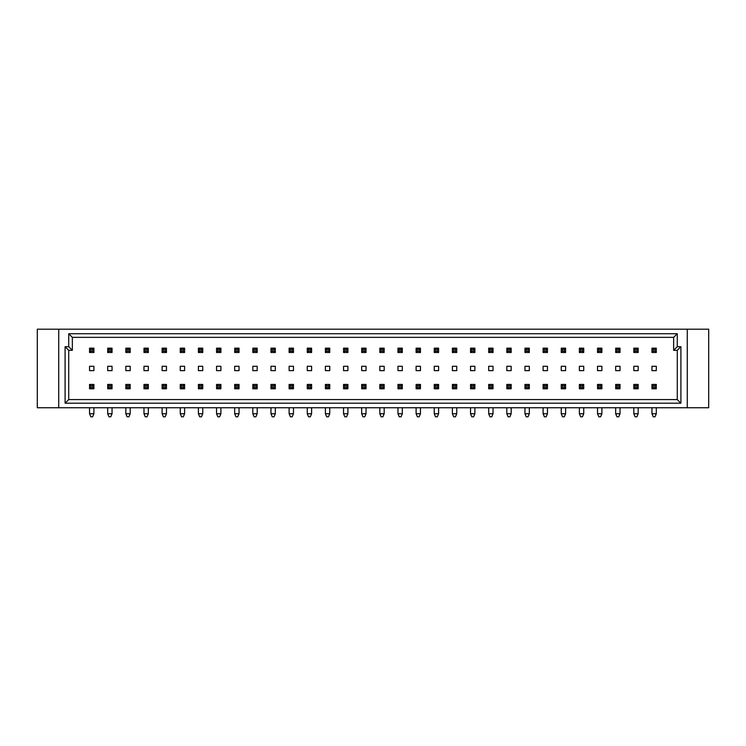 <?xml version="1.0" encoding="UTF-8"?>
<svg xmlns="http://www.w3.org/2000/svg" width="746" height="746" viewBox="0 0 746 746"><rect width="100%" height="100%" fill="white"/><g stroke="black" fill="none" stroke-linecap="round" stroke-linejoin="round"><path stroke-width="1.12" d="M89.548 366.286L89.548 370.641L93.903 370.641L93.903 366.286L89.548 366.286L89.548 370.641M107.694 366.286L107.694 370.641L112.049 370.641L112.049 366.286L107.694 366.286L107.694 370.641M125.832 370.641L130.186 370.641L130.186 366.286L125.832 366.286L125.832 370.641L125.832 366.286M143.978 370.641L148.333 370.641L148.333 366.286L143.978 366.286L143.978 370.641L143.978 366.286M162.115 370.641L166.47 370.641L166.47 366.286L162.115 366.286L162.115 370.641L162.115 366.286M180.262 370.641L184.616 370.641L184.616 366.286L180.262 366.286L180.262 370.641L180.262 366.286M198.399 370.641L202.753 370.641L202.753 366.286L198.399 366.286L198.399 370.641L198.399 366.286M216.545 370.641L220.9 370.641L220.9 366.286L216.545 366.286L216.545 370.641L216.545 366.286M234.682 370.641L239.037 370.641L239.037 366.286L234.682 366.286L234.682 370.641L234.682 366.286M252.829 370.641L257.184 370.641L257.184 366.286L252.829 366.286L252.829 370.641L252.829 366.286M270.966 370.641L275.321 370.641L275.321 366.286L270.966 366.286L270.966 370.641L270.966 366.286M289.112 370.641L293.467 370.641L293.467 366.286L289.112 366.286L289.112 370.641L289.112 366.286M307.259 370.641L311.604 370.641L311.604 366.286L307.259 366.286L307.259 370.641L307.259 366.286M325.396 370.641L329.751 370.641L329.751 366.286L325.396 366.286L325.396 370.641L325.396 366.286M343.542 370.641L347.897 370.641L347.897 366.286L343.542 366.286L343.542 370.641L343.542 366.286M361.679 370.641L366.034 370.641L366.034 366.286L361.679 366.286L361.679 370.641L361.679 366.286M379.826 370.641L384.181 370.641L384.181 366.286L379.826 366.286L379.826 370.641L379.826 366.286M397.963 370.641L402.318 370.641L402.318 366.286L397.963 366.286L397.963 370.641L397.963 366.286M416.109 370.641L420.464 370.641L420.464 366.286L416.109 366.286L416.109 370.641L416.109 366.286M434.247 370.641L438.601 370.641L438.601 366.286L434.247 366.286L434.247 370.641L434.247 366.286M452.393 370.641L456.748 370.641L456.748 366.286L452.393 366.286L452.393 370.641L452.393 366.286M470.53 370.641L474.885 370.641L474.885 366.286L470.53 366.286L470.53 370.641L470.53 366.286M488.677 370.641L493.031 370.641L493.031 366.286L488.677 366.286L488.677 370.641L488.677 366.286M506.814 370.641L511.169 370.641L511.169 366.286L506.814 366.286L506.814 370.641L506.814 366.286M524.96 370.641L529.315 370.641L529.315 366.286L524.96 366.286L524.96 370.641L524.96 366.286M543.097 370.641L547.452 370.641L547.452 366.286L543.097 366.286L543.097 370.641L543.097 366.286M561.244 370.641L565.599 370.641L565.599 366.286L561.244 366.286L561.244 370.641L561.244 366.286M579.381 370.641L583.736 370.641L583.736 366.286L579.381 366.286L579.381 370.641L579.381 366.286M597.527 370.641L601.882 370.641L601.882 366.286L597.527 366.286L597.527 370.641L597.527 366.286M615.674 370.641L620.019 370.641L620.019 366.286L615.674 366.286L615.674 370.641L615.674 366.286M633.811 370.641L638.166 370.641L638.166 366.286L633.811 366.286L633.811 370.641L633.811 366.286M651.957 370.641L656.312 370.641L656.312 366.286L651.957 366.286L651.957 370.641L651.957 366.286M680.902 403.204L65.098 403.204L65.098 346.694L68.725 346.694L68.725 333.723L677.275 333.723L677.275 346.694L680.902 346.694L680.902 403.204L677.275 399.576L677.275 350.322L673.647 350.322L673.647 337.351L72.353 337.351L72.353 350.322L68.725 350.322L68.725 399.576L677.275 399.576M58.729 407.745L58.729 329.191L37.3 329.191L37.3 407.745L708.7 407.745L708.7 329.191L687.271 329.191L687.271 407.745M58.729 329.191L687.271 329.191M677.275 346.694L673.647 350.322M673.647 337.351L677.275 333.723M72.353 337.351L68.725 333.723M680.902 346.694L677.275 350.322M72.353 350.322L68.725 346.694M68.725 350.322L65.098 346.694M65.098 403.204L68.725 399.576M93.903 348.149L93.903 352.504L92.635 351.226L92.635 349.417L93.903 348.149L89.548 348.149L90.816 349.417L90.816 351.226L89.548 352.504L89.548 348.149M92.635 349.417L90.816 349.417M92.635 351.226L90.816 351.226M93.903 352.504L89.548 352.504M93.903 366.286L93.903 370.641M93.903 384.432L93.903 388.787L92.635 387.51L92.635 385.701L93.903 384.432L89.548 384.432L90.816 385.701L90.816 387.51L89.548 388.787L89.548 384.432M92.635 385.701L90.816 385.701M92.635 387.51L90.816 387.51M93.903 388.787L89.548 388.787M89.548 407.745L89.548 413.732L90.816 416.809L92.635 416.809L93.903 413.732L89.548 413.732M93.903 407.745L93.903 413.732M130.186 348.149L130.186 352.504L128.918 351.226L128.918 349.417L130.186 348.149L125.832 348.149L127.1 349.417L127.1 351.226L125.832 352.504L125.832 348.149M128.918 349.417L127.1 349.417M128.918 351.226L127.1 351.226M130.186 352.504L125.832 352.504M130.186 366.286L130.186 370.641M130.186 384.432L130.186 388.787L128.918 387.51L128.918 385.701L130.186 384.432L125.832 384.432L127.1 385.701L127.1 387.51L125.832 388.787L125.832 384.432M128.918 385.701L127.1 385.701M128.918 387.51L127.1 387.51M130.186 388.787L125.832 388.787M125.832 407.745L125.832 413.732L127.1 416.809L128.918 416.809L130.186 413.732L125.832 413.732M130.186 407.745L130.186 413.732M112.049 348.149L112.049 352.504L110.772 351.226L110.772 349.417L112.049 348.149L107.694 348.149L108.963 349.417L108.963 351.226L107.694 352.504L107.694 348.149M110.772 349.417L108.963 349.417M110.772 351.226L108.963 351.226M112.049 352.504L107.694 352.504M112.049 366.286L112.049 370.641M112.049 384.432L112.049 388.787L110.772 387.51L110.772 385.701L112.049 384.432L107.694 384.432L108.963 385.701L108.963 387.51L107.694 388.787L107.694 384.432M110.772 385.701L108.963 385.701M110.772 387.51L108.963 387.51M112.049 388.787L107.694 388.787M107.694 407.745L107.694 413.732L108.963 416.809L110.772 416.809L112.049 413.732L107.694 413.732M112.049 407.745L112.049 413.732M148.333 348.149L148.333 352.504L147.055 351.226L147.055 349.417L148.333 348.149L143.978 348.149L145.246 349.417L145.246 351.226L143.978 352.504L143.978 348.149M147.055 349.417L145.246 349.417M147.055 351.226L145.246 351.226M148.333 352.504L143.978 352.504M148.333 366.286L148.333 370.641M148.333 384.432L148.333 388.787L147.055 387.51L147.055 385.701L148.333 384.432L143.978 384.432L145.246 385.701L145.246 387.51L143.978 388.787L143.978 384.432M147.055 385.701L145.246 385.701M147.055 387.51L145.246 387.51M148.333 388.787L143.978 388.787M143.978 407.745L143.978 413.732L145.246 416.809L147.055 416.809L148.333 413.732L143.978 413.732M148.333 407.745L148.333 413.732M166.47 348.149L166.47 352.504L165.202 351.226L165.202 349.417L166.47 348.149L162.115 348.149L163.383 349.417L163.383 351.226L162.115 352.504L162.115 348.149M165.202 349.417L163.383 349.417M165.202 351.226L163.383 351.226M166.47 352.504L162.115 352.504M166.47 366.286L166.47 370.641M202.753 348.149L202.753 352.504L201.485 351.226L201.485 349.417L202.753 348.149L198.399 348.149L199.676 349.417L199.676 351.226L198.399 352.504L198.399 348.149M201.485 349.417L199.676 349.417M201.485 351.226L199.676 351.226M202.753 352.504L198.399 352.504M202.753 366.286L202.753 370.641M239.037 348.149L239.037 352.504L237.769 351.226L237.769 349.417L239.037 348.149L234.682 348.149L235.96 349.417L235.96 351.226L234.682 352.504L234.682 348.149M237.769 349.417L235.96 349.417M237.769 351.226L235.96 351.226M239.037 352.504L234.682 352.504M239.037 366.286L239.037 370.641M166.47 384.432L166.47 388.787L165.202 387.51L165.202 385.701L166.47 384.432L162.115 384.432L163.383 385.701L163.383 387.51L162.115 388.787L162.115 384.432M165.202 385.701L163.383 385.701M165.202 387.51L163.383 387.51M166.47 388.787L162.115 388.787M162.115 407.745L162.115 413.732L163.383 416.809L165.202 416.809L166.47 413.732L162.115 413.732M166.47 407.745L166.47 413.732M202.753 384.432L202.753 388.787L201.485 387.51L201.485 385.701L202.753 384.432L198.399 384.432L199.676 385.701L199.676 387.51L198.399 388.787L198.399 384.432M201.485 385.701L199.676 385.701M201.485 387.51L199.676 387.51M202.753 388.787L198.399 388.787M198.399 407.745L198.399 413.732L199.676 416.809L201.485 416.809L202.753 413.732L198.399 413.732M202.753 407.745L202.753 413.732M239.037 384.432L239.037 388.787L237.769 387.51L237.769 385.701L239.037 384.432L234.682 384.432L235.96 385.701L235.96 387.51L234.682 388.787L234.682 384.432M237.769 385.701L235.96 385.701M237.769 387.51L235.96 387.51M239.037 388.787L234.682 388.787M234.682 407.745L234.682 413.732L235.96 416.809L237.769 416.809L239.037 413.732L234.682 413.732M239.037 407.745L239.037 413.732M184.616 348.149L184.616 352.504L183.348 351.226L183.348 349.417L184.616 348.149L180.262 348.149L181.53 349.417L181.53 351.226L180.262 352.504L180.262 348.149M183.348 349.417L181.53 349.417M183.348 351.226L181.53 351.226M184.616 352.504L180.262 352.504M184.616 366.286L184.616 370.641M220.9 348.149L220.9 352.504L219.632 351.226L219.632 349.417L220.9 348.149L216.545 348.149L217.813 349.417L217.813 351.226L216.545 352.504L216.545 348.149M219.632 349.417L217.813 349.417M219.632 351.226L217.813 351.226M220.9 352.504L216.545 352.504M220.9 366.286L220.9 370.641M257.184 348.149L257.184 352.504L255.915 351.226L255.915 349.417L257.184 348.149L252.829 348.149L254.097 349.417L254.097 351.226L252.829 352.504L252.829 348.149M255.915 349.417L254.097 349.417M255.915 351.226L254.097 351.226M257.184 352.504L252.829 352.504M257.184 366.286L257.184 370.641M184.616 384.432L184.616 388.787L183.348 387.51L183.348 385.701L184.616 384.432L180.262 384.432L181.53 385.701L181.53 387.51L180.262 388.787L180.262 384.432M183.348 385.701L181.53 385.701M183.348 387.51L181.53 387.51M184.616 388.787L180.262 388.787M180.262 407.745L180.262 413.732L181.53 416.809L183.348 416.809L184.616 413.732L180.262 413.732M184.616 407.745L184.616 413.732M220.9 384.432L220.9 388.787L219.632 387.51L219.632 385.701L220.9 384.432L216.545 384.432L217.813 385.701L217.813 387.51L216.545 388.787L216.545 384.432M219.632 385.701L217.813 385.701M219.632 387.51L217.813 387.51M220.9 388.787L216.545 388.787M216.545 407.745L216.545 413.732L217.813 416.809L219.632 416.809L220.9 413.732L216.545 413.732M220.9 407.745L220.9 413.732M257.184 384.432L257.184 388.787L255.915 387.51L255.915 385.701L257.184 384.432L252.829 384.432L254.097 385.701L254.097 387.51L252.829 388.787L252.829 384.432M255.915 385.701L254.097 385.701M255.915 387.51L254.097 387.51M257.184 388.787L252.829 388.787M252.829 407.745L252.829 413.732L254.097 416.809L255.915 416.809L257.184 413.732L252.829 413.732M257.184 407.745L257.184 413.732M275.321 384.432L275.321 388.787L274.052 387.51L274.052 385.701L275.321 384.432L270.966 384.432L272.243 385.701L272.243 387.51L270.966 388.787L270.966 384.432M274.052 385.701L272.243 385.701M274.052 387.51L272.243 387.51M275.321 388.787L270.966 388.787M270.966 407.745L270.966 413.732L272.243 416.809L274.052 416.809L275.321 413.732L270.966 413.732M275.321 407.745L275.321 413.732M311.604 384.432L311.604 388.787L310.336 387.51L310.336 385.701L311.604 384.432L307.259 384.432L308.527 385.701L308.527 387.51L307.259 388.787L307.259 384.432M310.336 385.701L308.527 385.701M310.336 387.51L308.527 387.51M311.604 388.787L307.259 388.787M307.259 407.745L307.259 413.732L308.527 416.809L310.336 416.809L311.604 413.732L307.259 413.732M311.604 407.745L311.604 413.732M347.897 384.432L347.897 388.787L346.62 387.51L346.62 385.701L347.897 384.432L343.542 384.432L344.811 385.701L344.811 387.51L343.542 388.787L343.542 384.432M346.62 385.701L344.811 385.701M346.62 387.51L344.811 387.51M347.897 388.787L343.542 388.787M343.542 407.745L343.542 413.732L344.811 416.809L346.62 416.809L347.897 413.732L343.542 413.732M347.897 407.745L347.897 413.732M293.467 384.432L293.467 388.787L292.199 387.51L292.199 385.701L293.467 384.432L289.112 384.432L290.38 385.701L290.38 387.51L289.112 388.787L289.112 384.432M292.199 385.701L290.38 385.701M292.199 387.51L290.38 387.51M293.467 388.787L289.112 388.787M289.112 407.745L289.112 413.732L290.38 416.809L292.199 416.809L293.467 413.732L289.112 413.732M293.467 407.745L293.467 413.732M329.751 384.432L329.751 388.787L328.482 387.51L328.482 385.701L329.751 384.432L325.396 384.432L326.664 385.701L326.664 387.51L325.396 388.787L325.396 384.432M328.482 385.701L326.664 385.701M328.482 387.51L326.664 387.51M329.751 388.787L325.396 388.787M325.396 407.745L325.396 413.732L326.664 416.809L328.482 416.809L329.751 413.732L325.396 413.732M329.751 407.745L329.751 413.732M366.034 384.432L366.034 388.787L364.766 387.51L364.766 385.701L366.034 384.432L361.679 384.432L362.948 385.701L362.948 387.51L361.679 388.787L361.679 384.432M364.766 385.701L362.948 385.701M364.766 387.51L362.948 387.51M366.034 388.787L361.679 388.787M361.679 407.745L361.679 413.732L362.948 416.809L364.766 416.809L366.034 413.732L361.679 413.732M366.034 407.745L366.034 413.732M275.321 348.149L275.321 352.504L274.052 351.226L274.052 349.417L275.321 348.149L270.966 348.149L272.243 349.417L272.243 351.226L270.966 352.504L270.966 348.149M274.052 349.417L272.243 349.417M274.052 351.226L272.243 351.226M275.321 352.504L270.966 352.504M275.321 366.286L275.321 370.641M311.604 348.149L311.604 352.504L310.336 351.226L310.336 349.417L311.604 348.149L307.259 348.149L308.527 349.417L308.527 351.226L307.259 352.504L307.259 348.149M310.336 349.417L308.527 349.417M310.336 351.226L308.527 351.226M311.604 352.504L307.259 352.504M311.604 366.286L311.604 370.641M347.897 348.149L347.897 352.504L346.62 351.226L346.62 349.417L347.897 348.149L343.542 348.149L344.811 349.417L344.811 351.226L343.542 352.504L343.542 348.149M346.62 349.417L344.811 349.417M346.62 351.226L344.811 351.226M347.897 352.504L343.542 352.504M347.897 366.286L347.897 370.641M293.467 348.149L293.467 352.504L292.199 351.226L292.199 349.417L293.467 348.149L289.112 348.149L290.38 349.417L290.38 351.226L289.112 352.504L289.112 348.149M292.199 349.417L290.38 349.417M292.199 351.226L290.38 351.226M293.467 352.504L289.112 352.504M293.467 366.286L293.467 370.641M329.751 348.149L329.751 352.504L328.482 351.226L328.482 349.417L329.751 348.149L325.396 348.149L326.664 349.417L326.664 351.226L325.396 352.504L325.396 348.149M328.482 349.417L326.664 349.417M328.482 351.226L326.664 351.226M329.751 352.504L325.396 352.504M329.751 366.286L329.751 370.641M366.034 348.149L366.034 352.504L364.766 351.226L364.766 349.417L366.034 348.149L361.679 348.149L362.948 349.417L362.948 351.226L361.679 352.504L361.679 348.149M364.766 349.417L362.948 349.417M364.766 351.226L362.948 351.226M366.034 352.504L361.679 352.504M366.034 366.286L366.034 370.641M384.181 348.149L384.181 352.504L382.903 351.226L382.903 349.417L384.181 348.149L379.826 348.149L381.094 349.417L381.094 351.226L379.826 352.504L379.826 348.149M382.903 349.417L381.094 349.417M382.903 351.226L381.094 351.226M384.181 352.504L379.826 352.504M384.181 366.286L384.181 370.641M420.464 348.149L420.464 352.504L419.187 351.226L419.187 349.417L420.464 348.149L416.109 348.149L417.378 349.417L417.378 351.226L416.109 352.504L416.109 348.149M419.187 349.417L417.378 349.417M419.187 351.226L417.378 351.226M420.464 352.504L416.109 352.504M420.464 366.286L420.464 370.641M456.748 348.149L456.748 352.504L455.48 351.226L455.48 349.417L456.748 348.149L452.393 348.149L453.661 349.417L453.661 351.226L452.393 352.504L452.393 348.149M455.48 349.417L453.661 349.417M455.48 351.226L453.661 351.226M456.748 352.504L452.393 352.504M456.748 366.286L456.748 370.641M493.031 348.149L493.031 352.504L491.763 351.226L491.763 349.417L493.031 348.149L488.677 348.149L489.945 349.417L489.945 351.226L488.677 352.504L488.677 348.149M491.763 349.417L489.945 349.417M491.763 351.226L489.945 351.226M493.031 352.504L488.677 352.504M493.031 366.286L493.031 370.641M529.315 348.149L529.315 352.504L528.047 351.226L528.047 349.417L529.315 348.149L524.96 348.149L526.228 349.417L526.228 351.226L524.96 352.504L524.96 348.149M528.047 349.417L526.228 349.417M528.047 351.226L526.228 351.226M529.315 352.504L524.96 352.504M529.315 366.286L529.315 370.641M565.599 348.149L565.599 352.504L564.33 351.226L564.33 349.417L565.599 348.149L561.244 348.149L562.512 349.417L562.512 351.226L561.244 352.504L561.244 348.149M564.33 349.417L562.512 349.417M564.33 351.226L562.512 351.226M565.599 352.504L561.244 352.504M565.599 366.286L565.599 370.641M601.882 348.149L601.882 352.504L600.614 351.226L600.614 349.417L601.882 348.149L597.527 348.149L598.796 349.417L598.796 351.226L597.527 352.504L597.527 348.149M600.614 349.417L598.796 349.417M600.614 351.226L598.796 351.226M601.882 352.504L597.527 352.504M601.882 366.286L601.882 370.641M638.166 348.149L638.166 352.504L636.898 351.226L636.898 349.417L638.166 348.149L633.811 348.149L635.079 349.417L635.079 351.226L633.811 352.504L633.811 348.149M636.898 349.417L635.079 349.417M636.898 351.226L635.079 351.226M638.166 352.504L633.811 352.504M638.166 366.286L638.166 370.641M384.181 384.432L384.181 388.787L382.903 387.51L382.903 385.701L384.181 384.432L379.826 384.432L381.094 385.701L381.094 387.51L379.826 388.787L379.826 384.432M382.903 385.701L381.094 385.701M382.903 387.51L381.094 387.51M384.181 388.787L379.826 388.787M379.826 407.745L379.826 413.732L381.094 416.809L382.903 416.809L384.181 413.732L379.826 413.732M384.181 407.745L384.181 413.732M420.464 384.432L420.464 388.787L419.187 387.51L419.187 385.701L420.464 384.432L416.109 384.432L417.378 385.701L417.378 387.51L416.109 388.787L416.109 384.432M419.187 385.701L417.378 385.701M419.187 387.51L417.378 387.51M420.464 388.787L416.109 388.787M416.109 407.745L416.109 413.732L417.378 416.809L419.187 416.809L420.464 413.732L416.109 413.732M420.464 407.745L420.464 413.732M456.748 384.432L456.748 388.787L455.48 387.51L455.48 385.701L456.748 384.432L452.393 384.432L453.661 385.701L453.661 387.51L452.393 388.787L452.393 384.432M455.48 385.701L453.661 385.701M455.48 387.51L453.661 387.51M456.748 388.787L452.393 388.787M452.393 407.745L452.393 413.732L453.661 416.809L455.48 416.809L456.748 413.732L452.393 413.732M456.748 407.745L456.748 413.732M493.031 384.432L493.031 388.787L491.763 387.51L491.763 385.701L493.031 384.432L488.677 384.432L489.945 385.701L489.945 387.51L488.677 388.787L488.677 384.432M491.763 385.701L489.945 385.701M491.763 387.51L489.945 387.51M493.031 388.787L488.677 388.787M488.677 407.745L488.677 413.732L489.945 416.809L491.763 416.809L493.031 413.732L488.677 413.732M493.031 407.745L493.031 413.732M529.315 384.432L529.315 388.787L528.047 387.51L528.047 385.701L529.315 384.432L524.96 384.432L526.228 385.701L526.228 387.51L524.96 388.787L524.96 384.432M528.047 385.701L526.228 385.701M528.047 387.51L526.228 387.51M529.315 388.787L524.96 388.787M524.96 407.745L524.96 413.732L526.228 416.809L528.047 416.809L529.315 413.732L524.96 413.732M529.315 407.745L529.315 413.732M565.599 384.432L565.599 388.787L564.33 387.51L564.33 385.701L565.599 384.432L561.244 384.432L562.512 385.701L562.512 387.51L561.244 388.787L561.244 384.432M564.33 385.701L562.512 385.701M564.33 387.51L562.512 387.51M565.599 388.787L561.244 388.787M561.244 407.745L561.244 413.732L562.512 416.809L564.33 416.809L565.599 413.732L561.244 413.732M565.599 407.745L565.599 413.732M601.882 384.432L601.882 388.787L600.614 387.51L600.614 385.701L601.882 384.432L597.527 384.432L598.796 385.701L598.796 387.51L597.527 388.787L597.527 384.432M600.614 385.701L598.796 385.701M600.614 387.51L598.796 387.51M601.882 388.787L597.527 388.787M597.527 407.745L597.527 413.732L598.796 416.809L600.614 416.809L601.882 413.732L597.527 413.732M601.882 407.745L601.882 413.732M638.166 384.432L638.166 388.787L636.898 387.51L636.898 385.701L638.166 384.432L633.811 384.432L635.079 385.701L635.079 387.51L633.811 388.787L633.811 384.432M636.898 385.701L635.079 385.701M636.898 387.51L635.079 387.51M638.166 388.787L633.811 388.787M633.811 407.745L633.811 413.732L635.079 416.809L636.898 416.809L638.166 413.732L633.811 413.732M638.166 407.745L638.166 413.732M402.318 384.432L402.318 388.787L401.05 387.51L401.05 385.701L402.318 384.432L397.963 384.432L399.231 385.701L399.231 387.51L397.963 388.787L397.963 384.432M401.05 385.701L399.231 385.701M401.05 387.51L399.231 387.51M402.318 388.787L397.963 388.787M397.963 407.745L397.963 413.732L399.231 416.809L401.05 416.809L402.318 413.732L397.963 413.732M402.318 407.745L402.318 413.732M438.601 384.432L438.601 388.787L437.333 387.51L437.333 385.701L438.601 384.432L434.247 384.432L435.515 385.701L435.515 387.51L434.247 388.787L434.247 384.432M437.333 385.701L435.515 385.701M437.333 387.51L435.515 387.51M438.601 388.787L434.247 388.787M434.247 407.745L434.247 413.732L435.515 416.809L437.333 416.809L438.601 413.732L434.247 413.732M438.601 407.745L438.601 413.732M474.885 384.432L474.885 388.787L473.617 387.51L473.617 385.701L474.885 384.432L470.53 384.432L471.798 385.701L471.798 387.51L470.53 388.787L470.53 384.432M473.617 385.701L471.798 385.701M473.617 387.51L471.798 387.51M474.885 388.787L470.53 388.787M470.53 407.745L470.53 413.732L471.798 416.809L473.617 416.809L474.885 413.732L470.53 413.732M474.885 407.745L474.885 413.732M511.169 384.432L511.169 388.787L509.9 387.51L509.9 385.701L511.169 384.432L506.814 384.432L508.091 385.701L508.091 387.51L506.814 388.787L506.814 384.432M509.9 385.701L508.091 385.701M509.9 387.51L508.091 387.51M511.169 388.787L506.814 388.787M506.814 407.745L506.814 413.732L508.091 416.809L509.9 416.809L511.169 413.732L506.814 413.732M511.169 407.745L511.169 413.732M547.452 384.432L547.452 388.787L546.184 387.51L546.184 385.701L547.452 384.432L543.097 384.432L544.375 385.701L544.375 387.51L543.097 388.787L543.097 384.432M546.184 385.701L544.375 385.701M546.184 387.51L544.375 387.51M547.452 388.787L543.097 388.787M543.097 407.745L543.097 413.732L544.375 416.809L546.184 416.809L547.452 413.732L543.097 413.732M547.452 407.745L547.452 413.732M583.736 384.432L583.736 388.787L582.467 387.51L582.467 385.701L583.736 384.432L579.381 384.432L580.658 385.701L580.658 387.51L579.381 388.787L579.381 384.432M582.467 385.701L580.658 385.701M582.467 387.51L580.658 387.51M583.736 388.787L579.381 388.787M579.381 407.745L579.381 413.732L580.658 416.809L582.467 416.809L583.736 413.732L579.381 413.732M583.736 407.745L583.736 413.732M620.019 384.432L620.019 388.787L618.751 387.51L618.751 385.701L620.019 384.432L615.674 384.432L616.942 385.701L616.942 387.51L615.674 388.787L615.674 384.432M618.751 385.701L616.942 385.701M618.751 387.51L616.942 387.51M620.019 388.787L615.674 388.787M615.674 407.745L615.674 413.732L616.942 416.809L618.751 416.809L620.019 413.732L615.674 413.732M620.019 407.745L620.019 413.732M656.312 384.432L656.312 388.787L655.035 387.51L655.035 385.701L656.312 384.432L651.957 384.432L653.226 385.701L653.226 387.51L651.957 388.787L651.957 384.432M655.035 385.701L653.226 385.701M655.035 387.51L653.226 387.51M656.312 388.787L651.957 388.787M651.957 407.745L651.957 413.732L653.226 416.809L655.035 416.809L656.312 413.732L651.957 413.732M656.312 407.745L656.312 413.732M402.318 348.149L402.318 352.504L401.05 351.226L401.05 349.417L402.318 348.149L397.963 348.149L399.231 349.417L399.231 351.226L397.963 352.504L397.963 348.149M401.05 349.417L399.231 349.417M401.05 351.226L399.231 351.226M402.318 352.504L397.963 352.504M402.318 366.286L402.318 370.641M438.601 348.149L438.601 352.504L437.333 351.226L437.333 349.417L438.601 348.149L434.247 348.149L435.515 349.417L435.515 351.226L434.247 352.504L434.247 348.149M437.333 349.417L435.515 349.417M437.333 351.226L435.515 351.226M438.601 352.504L434.247 352.504M438.601 366.286L438.601 370.641M474.885 348.149L474.885 352.504L473.617 351.226L473.617 349.417L474.885 348.149L470.53 348.149L471.798 349.417L471.798 351.226L470.53 352.504L470.53 348.149M473.617 349.417L471.798 349.417M473.617 351.226L471.798 351.226M474.885 352.504L470.53 352.504M474.885 366.286L474.885 370.641M511.169 348.149L511.169 352.504L509.9 351.226L509.9 349.417L511.169 348.149L506.814 348.149L508.091 349.417L508.091 351.226L506.814 352.504L506.814 348.149M509.9 349.417L508.091 349.417M509.9 351.226L508.091 351.226M511.169 352.504L506.814 352.504M511.169 366.286L511.169 370.641M547.452 348.149L547.452 352.504L546.184 351.226L546.184 349.417L547.452 348.149L543.097 348.149L544.375 349.417L544.375 351.226L543.097 352.504L543.097 348.149M546.184 349.417L544.375 349.417M546.184 351.226L544.375 351.226M547.452 352.504L543.097 352.504M547.452 366.286L547.452 370.641M583.736 348.149L583.736 352.504L582.467 351.226L582.467 349.417L583.736 348.149L579.381 348.149L580.658 349.417L580.658 351.226L579.381 352.504L579.381 348.149M582.467 349.417L580.658 349.417M582.467 351.226L580.658 351.226M583.736 352.504L579.381 352.504M583.736 366.286L583.736 370.641M620.019 348.149L620.019 352.504L618.751 351.226L618.751 349.417L620.019 348.149L615.674 348.149L616.942 349.417L616.942 351.226L615.674 352.504L615.674 348.149M618.751 349.417L616.942 349.417M618.751 351.226L616.942 351.226M620.019 352.504L615.674 352.504M620.019 366.286L620.019 370.641M656.312 348.149L656.312 352.504L655.035 351.226L655.035 349.417L656.312 348.149L651.957 348.149L653.226 349.417L653.226 351.226L651.957 352.504L651.957 348.149M655.035 349.417L653.226 349.417M655.035 351.226L653.226 351.226M656.312 352.504L651.957 352.504M656.312 366.286L656.312 370.641"/></g></svg>
